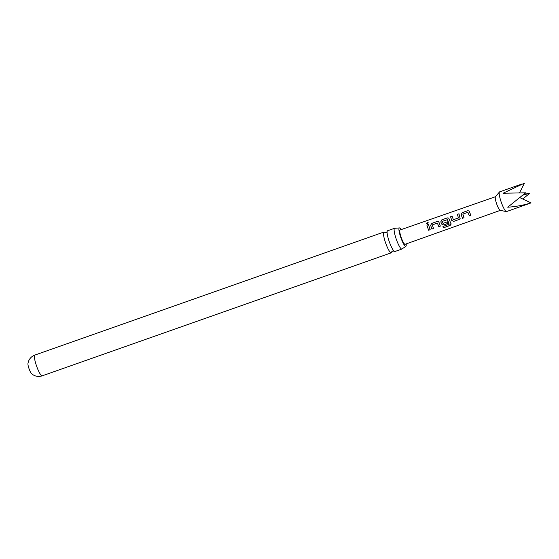 <?xml version="1.0" encoding="UTF-8"?>
<svg xmlns="http://www.w3.org/2000/svg" width="559" height="559" viewBox="0 0 559 559"><rect width="100%" height="100%" fill="white"/><g stroke="black" fill="none" stroke-linecap="round" stroke-linejoin="round"><path stroke-width="0.84" d="M427.181 222.468L428.208 222.713L427.467 224.04L426.398 223.733L427.181 222.468M426.419 223.761L427.237 222.58L428.236 222.762M394.577 228.289L387.569 230.755A11.012 2.026 70.6 0 0 387.121 231.775A11.012 2.026 70.6 0 0 389.008 240.915A11.012 2.026 70.6 0 0 393.899 251.012A11.012 2.026 70.6 0 0 394.71 251.543A11.012 2.026 70.6 0 0 394.892 251.529L401.893 249.055A11.012 2.026 -109.4 0 1 401.718 249.076A11.012 2.026 -109.4 0 1 396.017 238.441A11.012 2.026 -109.4 0 1 394.577 228.289A11.012 2.026 -109.4 0 1 394.752 228.268A11.012 2.026 -109.4 0 1 394.85 228.289A11.012 2.026 -109.4 0 1 394.934 228.317M401.124 229.616A9.769 1.796 70.6 0 0 399.489 227.918A9.769 1.796 70.6 0 0 399.301 227.946A9.769 1.796 70.6 0 0 400.761 237.407A9.769 1.796 70.6 0 0 405.659 246.372A9.769 1.796 70.6 0 0 405.799 246.358A9.769 1.796 70.6 0 0 406.162 243.913M28.907 368.332A5.625 1.034 -109.4 0 1 27.95 363.574L28.306 361.939C29.361 358.647 31.549 356.363 34.854 355.077A11.012 2.026 -109.4 0 0 36.293 365.237A11.012 2.026 -109.4 0 0 42.177 375.851C38.795 376.92 35.657 376.507 32.771 374.614L31.472 373.559A5.625 1.034 -109.4 0 1 28.907 368.332M462.468 218.296L461.147 214.593L462.209 212.651L467.68 210.715L469.078 210.953L470.867 215.32L469.301 215.879L467.897 212.294L462.845 214.104L464.033 217.737L462.468 218.296L461.147 214.593M470.874 215.271L469.308 215.823L467.897 212.294M459.232 219.435L453.754 221.371L451.728 220.428L450.568 216.745L452.133 216.186L453.356 219.729L458.422 217.947L457.409 214.328L458.974 213.769L460.134 218.583L459.232 219.435L453.754 221.371M458.422 217.947L457.409 214.328M451.043 223.705L450.184 225.431L443.608 227.751L442.966 226.451L449.163 224.264L447.528 219.638L442.33 221.364L443.014 223.383L447.459 221.811L448.073 223.376L443.58 224.963L441.554 224.026L440.799 221.79L441.855 219.82L447.333 217.884L448.723 218.122L451.12 224.145M449.163 224.264L447.396 219.575M431.946 229.071L430.626 225.382L431.674 223.411L437.159 221.476L438.542 221.706L439.025 222.412L440.345 226.109L438.787 226.661L437.39 223.104L432.324 224.893L433.511 228.519L431.946 229.071L430.626 225.382M440.359 226.053L438.794 226.605L437.39 223.104M428.606 230.252L426.873 225.102L428.439 224.55L430.178 229.7L428.606 230.252L426.873 225.102M522.043 183.953L499.634 191.856A10.446 1.922 70.6 0 0 499.46 191.982L495.421 196.796A7.232 1.335 70.6 0 0 495.295 198.592A7.232 1.335 70.6 0 0 497.44 205.936A7.232 1.335 70.6 0 0 500.2 210.359L506.363 211.575A10.446 1.922 70.6 0 0 506.58 211.561L531.05 202.896C523.469 205.258 515.698 206.69 507.733 207.207L525.642 192.806L503.058 193.246L524.44 183.149L519.604 192.694M495.47 196.726L400.055 229.994A7.581 1.397 70.6 0 0 399.797 231.964A7.581 1.397 70.6 0 0 402.201 240.028A7.581 1.397 70.6 0 0 405.093 244.29L500.284 210.373M499.46 191.982A10.446 1.922 70.6 0 0 499.278 194.574A10.446 1.922 70.6 0 0 502.38 205.188A10.446 1.922 70.6 0 0 506.363 211.575M391.691 251.788L391.67 251.948A11.012 2.026 -109.4 0 1 391.244 252.815A11.012 2.026 -109.4 0 1 391.062 252.829A11.012 2.026 -109.4 0 1 385.361 242.201A11.012 2.026 -109.4 0 1 383.921 232.041A11.012 2.026 -109.4 0 1 384.103 232.02A11.012 2.026 -109.4 0 1 384.823 232.46M405.799 246.358L402.11 248.888A11.012 2.026 -109.4 0 1 401.893 249.055M525.257 193.134L529.855 193.239L522.742 198.99M531.05 202.896L519.863 197.641M529.855 193.239L522.861 195.154M426.922 225.158L428.487 224.606M430.185 229.644L428.62 230.203M430.668 225.403L431.674 223.411M433.525 228.47L431.96 229.022M431.723 223.467L437.159 221.476M437.208 221.532L438.57 221.734M451.043 223.628L450.17 225.326L443.608 227.751M443.594 227.646L442.966 226.374M448.08 223.327L443.594 224.914L441.575 223.998L440.841 221.811L441.903 219.876L447.333 217.884M447.382 217.94L448.751 218.15M453.768 221.315L451.728 220.428L450.568 216.745M460.141 218.562L459.246 219.38M457.458 214.383L459.023 213.831M450.617 216.801L452.182 216.249M461.189 214.621L462.209 212.651M464.04 217.689L462.482 218.241M462.258 212.713L467.68 210.715M467.729 210.771L469.106 210.974M387.142 231.622L386.15 232.551L384.913 232.558M394.011 251.124L392.663 251.019L391.67 251.948M399.301 227.946L394.85 228.289M391.244 252.815L42.177 375.851M383.921 232.041L34.854 355.077"/></g></svg>
